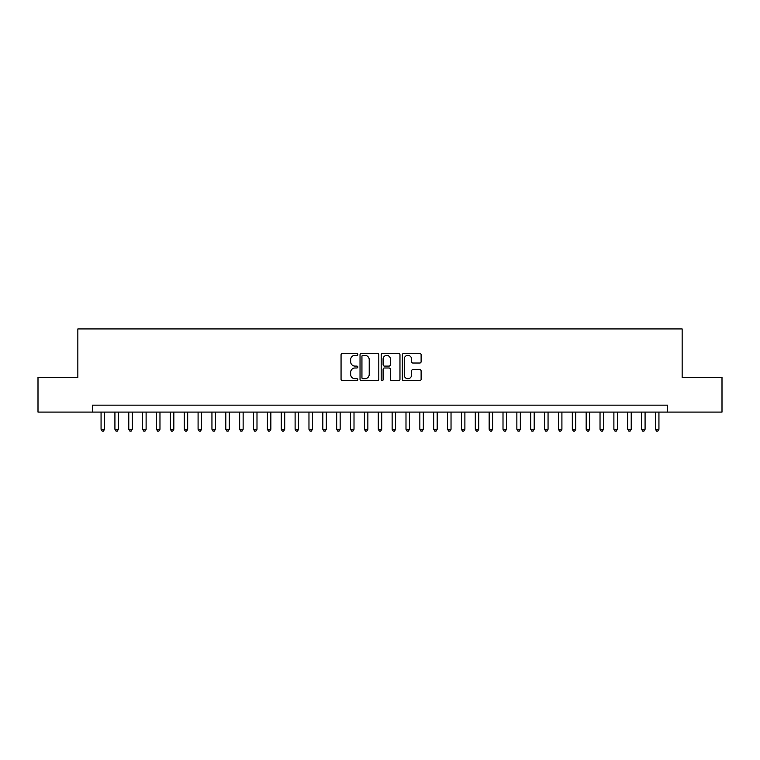 <?xml version="1.0" encoding="UTF-8"?>
<svg xmlns="http://www.w3.org/2000/svg" width="760" height="760" viewBox="0 0 760 760"><rect width="100%" height="100%" fill="white"/><g stroke="black" fill="none" stroke-linecap="round" stroke-linejoin="round"><path stroke-width="1.14" d="M357.827 354.388A0.95 0.95 0 0 0 356.867 353.438L342.418 353.438A1.358 1.358 0 0 0 341.059 354.797L341.059 379.287A1.358 1.358 0 0 0 342.418 380.646L356.867 380.646A0.95 0.95 0 0 0 357.827 379.696A0.95 0.95 0 0 0 356.867 378.736L355.005 378.736A4.351 4.351 0 0 1 350.645 374.385L350.645 372.343A4.351 4.351 0 0 1 355.005 367.992L356.867 367.992A0.95 0.95 0 0 0 357.827 367.042A0.95 0.95 0 0 0 356.867 366.092L355.005 366.092A4.351 4.351 0 0 1 350.645 361.731L350.645 359.698A4.351 4.351 0 0 1 355.005 355.338L356.867 355.338A0.95 0.95 0 0 0 357.827 354.388M419.757 363.023A1.358 1.358 0 0 0 421.116 361.665L421.116 354.797A1.358 1.358 0 0 0 419.757 353.438L403.702 353.438A1.358 1.358 0 0 0 402.344 354.797L402.344 379.287A1.358 1.358 0 0 0 403.702 380.646L419.757 380.646A1.358 1.358 0 0 0 421.116 379.287L421.116 370.984A1.358 1.358 0 0 0 419.757 369.626L412.889 369.626A1.358 1.358 0 0 0 411.53 370.984L411.53 375.098A3.639 3.639 0 0 1 407.892 378.736A3.639 3.639 0 0 1 404.253 375.098L404.253 358.976A3.639 3.639 0 0 1 407.892 355.338A3.639 3.639 0 0 1 411.53 358.976L411.53 361.665A1.358 1.358 0 0 0 412.889 363.023L419.757 363.023M92.397 412.091L38 412.091L38 377.435L77.852 377.435L77.852 328.928L682.147 328.928L682.147 377.435L722 377.435L722 412.091L667.603 412.091L667.603 405.156L92.397 405.156L92.397 412.091L667.603 412.091M378.812 354.797A1.358 1.358 0 0 0 377.445 353.438L361.399 353.438A1.358 1.358 0 0 0 360.031 354.797L360.031 379.287A1.358 1.358 0 0 0 361.399 380.646L377.445 380.646A1.358 1.358 0 0 0 378.812 379.287L378.812 354.797M382.555 353.438L398.601 353.438A1.358 1.358 0 0 1 399.969 354.797L399.969 379.287A1.358 1.358 0 0 1 398.601 380.646L391.733 380.646A1.358 1.358 0 0 1 390.374 379.287L390.374 369.351A1.358 1.358 0 0 0 389.015 367.992L384.455 367.992A1.358 1.358 0 0 0 383.097 369.351L383.097 379.696A0.95 0.95 0 0 1 382.147 380.646A0.95 0.95 0 0 1 381.188 379.696L381.188 354.797A1.358 1.358 0 0 1 382.555 353.438M362.89 355.338A0.95 0.95 0 0 0 361.94 356.298L361.94 377.786A0.95 0.95 0 0 0 362.89 378.736L364.866 378.736A4.351 4.351 0 0 0 369.217 374.385L369.217 359.698A4.351 4.351 0 0 0 364.866 355.338L362.89 355.338M390.374 359.052A3.639 3.639 0 0 0 386.735 355.404A3.639 3.639 0 0 0 383.097 359.052L383.097 364.724A1.358 1.358 0 0 0 384.455 366.092L389.015 366.092A1.358 1.358 0 0 0 390.374 364.724L390.374 359.052M101.061 412.091L101.061 429.276L104.528 429.276L104.528 412.091M104.528 429.276L103.493 431.072L102.106 431.072L101.061 429.276M114.921 412.091L114.921 429.276L118.389 429.276L118.389 412.091M118.389 429.276L117.353 431.072L115.966 431.072L114.921 429.276M128.782 412.091L128.782 429.276L132.25 429.276L132.25 412.091M132.25 429.276L131.214 431.072L129.827 431.072L128.782 429.276M142.643 412.091L142.643 429.276L146.11 429.276L146.11 412.091M146.11 429.276L145.075 431.072L143.688 431.072L142.643 429.276M156.503 412.091L156.503 429.276L159.97 429.276L159.97 412.091M159.97 429.276L158.925 431.072L157.548 431.072L156.503 429.276M170.364 412.091L170.364 429.276L173.831 429.276L173.831 412.091M173.831 429.276L172.786 431.072L171.409 431.072L170.364 429.276M184.224 412.091L184.224 429.276L187.691 429.276L187.691 412.091M187.691 429.276L186.647 431.072L185.269 431.072L184.224 429.276M198.084 412.091L198.084 429.276L201.552 429.276L201.552 412.091M201.552 429.276L200.507 431.072L199.12 431.072L198.084 429.276M211.945 412.091L211.945 429.276L215.412 429.276L215.412 412.091M215.412 429.276L214.368 431.072L212.98 431.072L211.945 429.276M225.805 412.091L225.805 429.276L229.273 429.276L229.273 412.091M229.273 429.276L228.228 431.072L226.841 431.072L225.805 429.276M239.666 412.091L239.666 429.276L243.133 429.276L243.133 412.091M243.133 429.276L242.089 431.072L240.701 431.072L239.666 429.276M253.526 412.091L253.526 429.276L256.994 429.276L256.994 412.091M256.994 429.276L255.949 431.072L254.562 431.072L253.526 429.276M267.387 412.091L267.387 429.276L270.854 429.276L270.854 412.091M270.854 429.276L269.809 431.072L268.423 431.072L267.387 429.276M281.248 412.091L281.248 429.276L284.715 429.276L284.715 412.091M284.715 429.276L283.67 431.072L282.283 431.072L281.248 429.276M295.108 412.091L295.108 429.276L298.576 429.276L298.576 412.091M298.576 429.276L297.53 431.072L296.144 431.072L295.108 429.276M308.969 412.091L308.969 429.276L312.436 429.276L312.436 412.091M312.436 429.276L311.391 431.072L310.004 431.072L308.969 429.276M322.829 412.091L322.829 429.276L326.297 429.276L326.297 412.091M326.297 429.276L325.251 431.072L323.865 431.072L322.829 429.276M336.69 412.091L336.69 429.276L340.147 429.276L340.147 412.091M340.147 429.276L339.112 431.072L337.725 431.072L336.69 429.276M350.55 412.091L350.55 429.276L354.008 429.276L354.008 412.091M354.008 429.276L352.972 431.072L351.585 431.072L350.55 429.276M364.41 412.091L364.41 429.276L367.868 429.276L367.868 412.091M367.868 429.276L366.833 431.072L365.446 431.072L364.41 429.276M378.271 412.091L378.271 429.276L381.729 429.276L381.729 412.091M381.729 429.276L380.693 431.072L379.306 431.072L378.271 429.276M392.131 412.091L392.131 429.276L395.589 429.276L395.589 412.091M395.589 429.276L394.554 431.072L393.167 431.072L392.131 429.276M405.992 412.091L405.992 429.276L409.45 429.276L409.45 412.091M409.45 429.276L408.415 431.072L407.027 431.072L405.992 429.276M419.852 412.091L419.852 429.276L423.31 429.276L423.31 412.091M423.31 429.276L422.275 431.072L420.888 431.072L419.852 429.276M433.703 412.091L433.703 429.276L437.171 429.276L437.171 412.091M437.171 429.276L436.135 431.072L434.748 431.072L433.703 429.276M447.564 412.091L447.564 429.276L451.031 429.276L451.031 412.091M451.031 429.276L449.996 431.072L448.609 431.072L447.564 429.276M461.424 412.091L461.424 429.276L464.892 429.276L464.892 412.091M464.892 429.276L463.856 431.072L462.469 431.072L461.424 429.276M475.285 412.091L475.285 429.276L478.752 429.276L478.752 412.091M478.752 429.276L477.717 431.072L476.33 431.072L475.285 429.276M489.145 412.091L489.145 429.276L492.613 429.276L492.613 412.091M492.613 429.276L491.578 431.072L490.19 431.072L489.145 429.276M503.006 412.091L503.006 429.276L506.473 429.276L506.473 412.091M506.473 429.276L505.438 431.072L504.051 431.072L503.006 429.276M516.866 412.091L516.866 429.276L520.334 429.276L520.334 412.091M520.334 429.276L519.298 431.072L517.911 431.072L516.866 429.276M530.727 412.091L530.727 429.276L534.194 429.276L534.194 412.091M534.194 429.276L533.159 431.072L531.772 431.072L530.727 429.276M544.587 412.091L544.587 429.276L548.055 429.276L548.055 412.091M548.055 429.276L547.019 431.072L545.633 431.072L544.587 429.276M558.448 412.091L558.448 429.276L561.915 429.276L561.915 412.091M561.915 429.276L560.88 431.072L559.493 431.072L558.448 429.276M572.308 412.091L572.308 429.276L575.776 429.276L575.776 412.091M575.776 429.276L574.731 431.072L573.353 431.072L572.308 429.276M586.169 412.091L586.169 429.276L589.636 429.276L589.636 412.091M589.636 429.276L588.591 431.072L587.214 431.072L586.169 429.276M600.029 412.091L600.029 429.276L603.497 429.276L603.497 412.091M603.497 429.276L602.452 431.072L601.075 431.072L600.029 429.276M613.89 412.091L613.89 429.276L617.357 429.276L617.357 412.091M617.357 429.276L616.312 431.072L614.925 431.072L613.89 429.276M627.75 412.091L627.75 429.276L631.218 429.276L631.218 412.091M631.218 429.276L630.173 431.072L628.786 431.072L627.75 429.276M641.611 412.091L641.611 429.276L645.078 429.276L645.078 412.091M645.078 429.276L644.033 431.072L642.646 431.072L641.611 429.276M655.471 412.091L655.471 429.276L658.939 429.276L658.939 412.091M658.939 429.276L657.894 431.072L656.507 431.072L655.471 429.276"/></g></svg>
